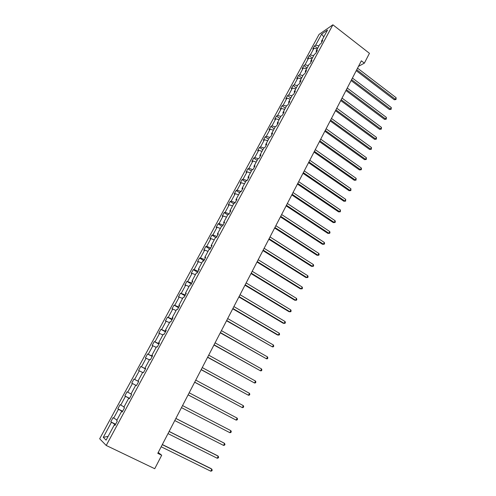 <?xml version="1.0" encoding="UTF-8"?>
<svg xmlns="http://www.w3.org/2000/svg" width="496" height="496" viewBox="0 0 496 496"><rect width="100%" height="100%" fill="white"/><g stroke="black" fill="none" stroke-linecap="round" stroke-linejoin="round"><path stroke-width="0.74" d="M319.071 34.391L99.677 438.768L106.218 445.464L332.89 24.8L319.071 34.391M115.413 424.607L110.775 421.842L115.618 424.223M108.128 436.368L103.273 437.342L111.389 422.356M116.969 419.988L113.045 417.657L110.775 421.842M113.665 418.153L118.463 409.287L117.831 408.822L122.63 411.227M124.031 406.912L120.075 404.674L117.831 408.822M120.72 405.12L125.476 396.335L124.818 395.926L129.58 398.35M131.025 393.967L127.044 391.815L124.818 395.926M127.708 392.212L132.42 383.513L131.738 383.148L136.462 385.597L132.42 383.513M133.945 379.08L138.657 381.529L133.945 379.08L131.738 383.148M134.633 379.428L139.302 370.81L138.595 370.493L140.777 366.463L145.452 368.931M145.526 368.795L140.777 366.463M141.496 366.761L146.115 358.224L145.39 357.957L147.554 353.964L152.185 356.45M152.322 356.196L147.554 353.964M148.285 354.212L152.867 345.755L152.117 345.538L154.262 341.583L158.856 344.088M159.055 343.722L154.262 341.583M155.019 341.781L159.557 333.405L158.782 333.238L160.909 329.313L165.466 331.836M165.726 331.359L160.909 329.313M161.69 329.468L166.185 321.166L165.391 321.042L167.493 317.161L172.019 319.703M172.335 319.114L167.493 317.161M168.293 317.266L172.751 309.045L171.932 308.965L174.022 305.121L178.51 307.675M178.882 306.981L174.022 305.121M174.84 305.183L179.254 297.03L178.417 296.999L180.482 293.186L184.94 295.759M185.368 294.959L180.482 293.186M181.325 293.204L185.702 285.126L184.847 285.138L186.893 281.362L191.307 283.948M191.797 283.049L186.893 281.362M187.755 281.331L192.088 273.333L191.214 273.389L193.242 269.644L197.625 272.242M198.164 271.244L194.122 269.576L193.242 269.644M194.122 269.576L198.419 261.64L197.526 261.739L199.535 258.032L203.881 260.648M204.476 259.551L200.434 257.92L199.535 258.032M200.434 257.92L204.687 250.058L203.775 250.201L205.772 246.524L210.087 249.153M210.732 247.957L206.689 246.369L205.772 246.524M206.689 246.369L210.905 238.582L209.975 238.762L211.947 235.116L215.971 237.603M216.926 236.474L212.883 234.924L211.947 235.116M212.883 234.924L217.068 227.205L216.12 227.422L218.073 223.814L221.755 226.114M223.07 225.091L219.027 223.578L218.073 223.814M219.027 223.578L223.169 215.927L222.208 216.188L224.142 212.61L227.72 214.873M229.158 213.807L225.116 212.338L224.142 212.61M225.116 212.338L229.226 204.755L228.241 205.053L230.163 201.5L233.709 203.782M235.191 202.622L231.155 201.19L230.163 201.5M231.155 201.19L235.222 193.676L234.224 194.01L236.127 190.495L239.649 192.783M241.174 191.543L237.131 190.148L236.127 190.495M237.131 190.148L241.168 182.695L240.151 183.067L242.042 179.583L245.532 181.883M247.051 180.538L243.065 179.199L242.042 179.583M243.065 179.199L247.064 171.808L246.028 172.224L247.901 168.764L251.367 171.077M252.706 169.576L248.942 168.342L247.901 168.764M248.942 168.342L252.904 161.02L251.856 161.467L253.71 158.038L257.151 160.363M258.329 158.72L254.764 157.585L253.71 158.038M254.764 157.585L258.695 150.325L257.629 150.809L259.47 147.411L262.886 149.742M263.922 147.963L260.543 146.915L259.47 147.411M260.543 146.915L264.436 139.723L263.357 140.238L265.18 136.871L268.578 139.209M269.582 137.342L266.271 136.344L265.18 136.871M266.271 136.344L270.134 129.208L269.037 129.76L270.847 126.418L274.214 128.768M275.261 126.827L271.944 125.86L270.847 126.418M271.944 125.86L275.776 118.786L274.666 119.369L276.458 116.058L279.8 118.42M280.885 116.405L277.574 115.463L276.458 116.058M277.574 115.463L281.375 108.45L280.246 109.07L282.026 105.784L285.343 108.153M286.465 106.076L283.154 105.158L282.026 105.784M283.154 105.158L286.924 98.208L285.783 98.853L287.544 95.598L290.842 97.972M291.995 95.827L288.691 94.941L287.544 95.598M288.691 94.941L292.423 88.046L291.27 88.728L293.018 85.498L296.286 87.885M297.482 85.672L294.178 84.81L293.018 85.498M294.178 84.81L297.879 77.971L296.713 78.684L298.443 75.479L301.692 77.872M302.92 75.597L299.615 74.76L298.443 75.479M299.615 74.76L303.285 67.983L302.107 68.721L303.831 65.546L307.049 67.946M308.314 65.608L305.015 64.796L303.831 65.546M305.015 64.796L308.655 58.075L307.458 58.844L309.163 55.701L312.368 58.106M313.664 55.701L310.366 54.913L309.163 55.701M310.366 54.913L313.974 48.248L312.765 49.048L314.458 45.93L317.638 48.341M318.971 45.88L315.667 45.117L314.458 45.93M315.667 45.117L321.637 34.1L327.521 30.039L321.489 41.218L322.741 40.368L321.024 43.555L319.771 44.392L316.119 51.156L317.366 50.344L315.63 53.556L314.39 54.355L310.707 61.182L311.941 60.394L310.186 63.637L308.965 64.412L305.251 71.288L306.466 70.537L304.699 73.805L303.49 74.549L299.745 81.487L300.948 80.767L299.169 84.066L297.966 84.773L294.19 91.772L295.38 91.084L293.582 94.407L292.398 95.083L288.591 102.145L289.763 101.488L287.953 104.848L286.781 105.487L282.937 112.604L284.096 111.991L282.274 115.37L281.12 115.977L277.239 123.163L278.386 122.574L276.545 125.99L275.404 126.561L271.492 133.808L272.62 133.257L270.766 136.704L269.638 137.237L265.695 144.547L266.805 144.032L264.932 147.51L263.822 148.013L259.842 155.384L260.939 154.907L259.048 158.41L257.957 158.875L253.94 166.315L255.025 165.875L253.115 169.409L252.036 169.837L247.988 177.345L249.048 176.942L247.126 180.507L246.066 180.897L241.98 188.468L243.028 188.108L241.081 191.71L240.039 192.057L235.916 199.696L236.945 199.373L234.986 203.007L233.963 203.317L229.797 211.029L230.814 210.744L228.836 214.408L227.825 214.681L223.628 222.456L224.62 222.214L222.623 225.916L221.638 226.145L217.397 233.994L218.376 233.796L216.361 237.528L215.388 237.714L211.11 245.638L212.071 245.477L210.037 249.246L209.083 249.389L204.767 257.381L205.704 257.269L203.658 261.07L202.721 261.175L198.363 269.241L199.287 269.167L197.216 273.005L196.298 273.067L191.902 281.207L192.801 281.182L190.712 285.051L189.819 285.07L185.38 293.285L186.26 293.303L184.152 297.216L183.278 297.185L178.802 305.48L179.657 305.542L177.525 309.492L176.675 309.411L172.155 317.787L172.992 317.899L170.841 321.879L170.01 321.755L165.447 330.206L166.259 330.367L164.089 334.391L163.283 334.217L158.677 342.748L159.47 342.959L157.275 347.02L156.494 346.791L151.838 355.409L152.607 355.669L150.4 359.767L149.637 359.495L144.937 368.193L145.688 368.503L143.449 372.639L142.712 372.316L137.969 381.095L138.694 381.461L136.437 385.64L135.724 385.262L130.932 394.128L131.632 394.543L129.357 398.765L128.662 398.331L123.833 407.284L124.502 407.755L122.202 412.015L121.539 411.531L116.659 420.571L117.304 421.092L114.985 425.401L114.34 424.855L106.094 440.138L103.273 437.342M358.478 66.371L364.362 63.147L361.355 60.822L157.778 453.332L161.696 455.247L158.224 452.47M122.295 411.847L121.539 411.531M122.493 411.482L118.463 409.287M129.4 398.679L128.662 398.331M129.506 398.48L125.476 396.335M136.443 385.628L135.724 385.262M138.688 381.474L137.969 381.095M142.619 372.49L139.302 370.81M145.638 368.59L144.937 368.193M149.432 359.867L146.115 358.224M152.52 355.83L151.838 355.409M156.184 347.361L152.867 345.755M159.34 343.195L158.677 342.748M162.874 334.967L159.557 333.405M166.098 330.677L165.447 330.206M169.502 322.698L166.185 321.166M172.788 318.271L172.155 317.787M176.068 310.533L172.751 309.045M179.416 305.989L178.802 305.48M182.578 298.487L179.254 297.03M185.981 293.818L185.38 293.285M189.019 286.545L185.702 285.126M192.491 281.759L191.902 281.207M195.412 274.716L192.088 273.333M198.939 269.812L198.363 269.241M201.742 262.992L198.419 261.64M205.325 257.976L204.767 257.381M208.01 251.379L204.687 250.058M211.656 246.245L211.11 245.638M214.229 239.866L210.905 238.582M217.924 234.62L217.397 233.994M220.385 228.458L217.068 227.205M224.142 223.107L223.628 222.456M226.492 217.149L223.169 215.927M230.299 211.693L229.797 211.029M232.543 205.939L229.226 204.755M236.406 200.378L235.916 199.696M238.545 194.829L235.222 193.676M242.451 189.168L241.98 188.468M244.485 183.824L241.168 182.695M248.446 178.058L247.988 177.345M250.381 172.906L247.064 171.808M254.392 167.047L253.94 166.315M256.221 162.087L252.904 161.02M260.276 156.135L259.842 155.384M262.012 151.361L258.695 150.325M266.116 145.316L265.695 144.547M267.753 140.728L264.436 139.723M271.901 134.59L271.492 133.808M273.445 130.188L270.134 129.208M277.642 123.957L277.239 123.163M279.087 119.741L275.776 118.786M283.328 113.417L282.937 112.604M284.685 109.374L281.375 108.45M288.963 102.97L288.591 102.145M290.228 99.101L286.924 98.208M294.556 92.609L294.19 91.772M295.728 88.914L292.423 88.046M300.099 82.342L299.745 81.487M301.184 78.814L297.879 77.971M305.592 72.156L305.251 71.288M306.59 68.801L303.285 67.983M311.042 62.062L310.707 61.182M311.953 58.869L308.655 58.075M316.442 52.049L316.119 51.156M317.273 49.017L313.974 48.248M321.799 42.123L321.489 41.218M161.696 455.247L154.733 468.714L106.218 445.464M364.362 63.147L369.446 53.314L332.89 24.8M323.801 36.921L321.637 34.1M115.115 425.153L114.34 424.855M356.24 70.68L394.277 99.752L395.355 99.287L356.729 69.744M396.13 97.724L396.013 99.529L395.355 99.287L396.13 97.724L357.548 68.163M396.013 99.529L394.277 99.752M351.118 80.563L389.422 109.529L390.488 109.089L351.59 79.645M391.276 107.514L391.158 109.318L390.488 109.089L391.276 107.514L352.42 78.052M391.158 109.318L389.422 109.529M345.948 90.526L384.524 119.387L385.584 118.972L346.413 89.633M386.378 117.385L386.26 119.189L385.584 118.972L386.378 117.385L347.243 88.028M386.26 119.189L384.524 119.387M340.74 100.57L379.589 129.332L380.643 128.935L341.192 99.702M381.436 127.336L381.325 129.14L380.643 128.935L381.436 127.336L342.029 98.084M381.325 129.14L379.589 129.332M335.488 110.701L374.61 139.351L375.658 138.985L335.922 109.858M376.458 137.367L376.352 139.171L375.658 138.985L376.458 137.367L336.772 108.221M376.352 139.171L374.61 139.351M330.187 120.912L369.594 149.457L370.63 149.11L330.609 120.094M371.442 147.486L371.337 149.29L370.63 149.11L371.442 147.486L331.464 118.451M371.337 149.29L369.594 149.457M324.843 131.217L364.535 159.644L365.564 159.321L325.252 130.423M366.377 157.685L366.277 159.489L365.564 159.321L366.377 157.685L326.114 128.762M366.277 159.489L364.535 159.644M319.455 141.608L359.433 169.923L360.449 169.62L319.852 140.839M361.274 167.964L361.503 169.111L361.175 169.768L360.449 169.62L361.274 167.964L320.72 139.165M361.175 169.768L359.433 169.923M314.024 152.086L354.287 180.277L355.297 180.005L314.402 151.348M356.128 178.337L356.035 180.141L355.297 180.005L356.128 178.337L315.282 149.656M356.035 180.141L354.287 180.277M308.537 162.651L349.097 190.724L350.102 190.476L308.909 161.944M350.939 188.796L350.846 190.6L350.102 190.476L350.939 188.796L309.789 160.239M350.846 190.6L349.097 190.724M303.013 173.315L343.864 201.258L344.863 201.041L303.366 172.633M345.706 199.342L345.619 201.147L344.863 201.041L345.706 199.342L304.259 170.909M345.619 201.147L343.864 201.258M297.433 184.066L338.588 211.885L339.574 211.687L297.774 183.408M340.43 209.975L340.343 211.78L339.574 211.687L340.43 209.975L298.673 181.679M340.343 211.78L338.588 211.885M291.809 194.909L333.269 222.599L334.248 222.431L292.132 194.283M335.104 220.701L335.364 221.817L335.023 222.506L334.248 222.431L335.104 220.701L293.043 192.535M335.023 222.506L333.269 222.599M286.136 205.846L327.906 233.405L328.873 233.263L286.446 205.257M329.735 231.52L330.001 232.624L329.66 233.325L328.873 233.263L329.735 231.52L287.358 203.49M329.66 233.325L327.906 233.405M280.414 216.888L322.493 244.305L323.448 244.187L280.705 216.318M324.322 242.432L324.595 243.53L324.248 244.23L323.448 244.187L324.322 242.432L281.629 214.539M324.248 244.23L322.493 244.305M274.635 228.017L317.031 255.291L317.979 255.204L274.914 227.484M318.86 253.437L319.139 254.529L318.792 255.235L317.979 255.204L318.86 253.437L275.844 225.686M318.792 255.235L317.031 255.291M268.813 239.252L311.525 266.383L312.461 266.321L269.074 238.75M313.354 264.535L313.639 265.62L313.286 266.333L312.461 266.321L313.354 264.535L270.01 236.939M313.286 266.333L311.525 266.383M262.936 250.585L305.976 277.562L306.9 277.537L263.178 250.114M307.793 275.733L308.09 276.811L307.731 277.531L306.9 277.537L307.793 275.733L264.126 248.285M307.731 277.531L305.976 277.562M257.002 262.018L300.371 288.846L301.289 288.846L257.232 261.578M302.188 287.029L302.492 288.095L302.132 288.827L301.289 288.846L302.188 287.029L258.187 259.73M251.019 273.55L294.723 300.223L295.628 300.254L251.23 273.147M296.534 298.418L296.844 299.485L296.484 300.216L295.628 300.254L296.534 298.418L252.197 271.287M244.987 285.194L289.019 311.705L289.912 311.767L245.179 284.822M290.83 309.913L291.152 310.973L290.78 311.711L289.912 311.767L290.83 309.913L246.152 282.943M238.892 296.937L283.272 323.287L284.152 323.38L239.066 296.596M285.076 321.507L285.405 322.561L285.033 323.305L284.152 323.38L285.076 321.507L240.052 294.705M232.748 308.791L277.469 334.967L278.337 335.091L232.903 308.487M279.273 333.207L279.608 334.248L279.229 335.005L278.337 335.091L279.273 333.207L233.895 306.571M226.542 320.751L272.471 346.915L226.678 320.484M273.414 345.011L273.755 346.047L273.377 346.803L272.471 346.915L273.414 345.011L227.683 318.55M220.28 332.816L266.55 358.837L220.404 332.587M267.505 356.922L267.852 357.945L267.474 358.713L266.55 358.837L267.505 356.922L221.414 330.64M213.962 344.999L260.58 370.872L214.067 344.807M261.541 368.937L261.9 369.954L261.516 370.729L260.58 370.872L261.541 368.937L215.084 342.841M207.588 357.294L254.553 383.017L207.669 357.139M255.527 381.064L255.886 382.069L255.502 382.85L254.553 383.017L255.527 381.064L208.698 355.155M201.153 369.7L248.471 395.269L201.215 369.582M249.451 393.297L249.823 394.301L249.432 395.089L248.471 395.269L249.451 393.297L202.25 367.579M194.655 382.224L242.339 407.638L194.699 382.149M243.325 405.647L243.703 406.639L243.313 407.433L242.339 407.638L243.325 405.647L195.746 380.128M188.102 394.866L236.146 420.118L188.12 394.828M237.144 418.109L237.528 419.089L237.131 419.889L236.146 420.118L237.144 418.109L189.181 392.789M182.547 405.573L230.9 430.683L229.896 432.71L181.48 407.631M230.9 430.683L231.297 431.656L230.9 432.462L229.896 432.71M175.857 418.475L224.601 443.374L223.584 445.42L174.778 420.558M175.875 418.438L223.845 442.947L225.01 444.335L224.601 445.154L223.584 445.42M169.099 431.501L218.246 456.184L217.217 458.248L168.008 433.603M169.142 431.427L217.502 455.719L218.662 457.138L218.252 457.963L217.217 458.248M162.279 444.658L211.829 469.117L210.794 471.2L161.181 446.778M162.341 444.534L211.098 468.608L212.251 470.059L211.842 470.89L210.794 471.2"/></g></svg>
